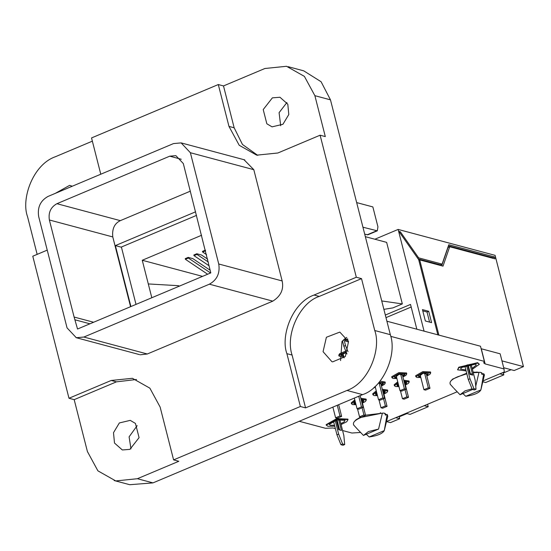 <?xml version="1.0" encoding="UTF-8"?>
<svg xmlns="http://www.w3.org/2000/svg" width="551" height="551" viewBox="0 0 551 551"><rect width="100%" height="100%" fill="white"/><g stroke="black" fill="none" stroke-linecap="round" stroke-linejoin="round"><path stroke-width="0.83" d="M345.546 341.117L346.393 340.084L347.922 340.339L348.294 341.854L345.546 341.117L344.892 338.562M348.06 341.262L347.97 340.587M55.224 193.401L69.626 185.356L72.271 186.224M137.185 425.641L129.092 436.853L130.98 448.858M129.905 449.368L122.329 449.96L114.498 443.038L113.499 432.687L119.353 422.948L130.243 420.365L135.45 423.437L139.072 437.646L129.905 449.368M346.772 337.37L341.992 341.434L340.559 360.588M348.542 341.551L345.339 356.525L332.666 361.862L331.916 361.69L323.058 351.676L326.392 337.26L339.822 332.095L348.542 341.551M286.913 102.527L279.082 112.659L280.7 125.752M272.387 97.851L279.963 97.258L287.801 104.18L288.8 114.532L282.945 124.271L272.056 126.854L266.842 123.782L263.22 109.573L272.387 97.851M223.499 85.935L264.907 68.496L286.534 66.292L304.4 76.382L314.883 95.681L325.31 136.593L320.11 135.202L277.856 152.999L256.697 155.155L239.224 145.285L228.968 126.399L218.299 84.544L223.499 85.935L234.161 127.791L242.454 144.465L257.758 155.368M288.139 66.678L303.732 70.845L321.088 81.734L330.476 99.848L314.883 95.681M384.908 413.353L385.383 415.137L387.146 414.393L384.281 430.607L369.163 436.971L366.284 434.25M369.163 436.971C377.531 435.738 382.566 433.616 384.281 430.607L387.794 416.163L387.146 414.393M380.445 413.085L380.355 412.616M356.841 428.513L363.446 435.442L368.405 431.564L378.565 429.077L382.366 413.119L361.387 417.334C354.872 420.062 352.351 422.658 353.825 425.138M363.446 435.442L378.565 429.077M353.68 403.566L354.079 403.325M365.533 415.178L383.978 413.036L386.32 414.724M354.52 421.377L356.063 419.759L360.595 417.093M462.881 393.566L465.76 396.286C474.122 395.053 479.163 392.932 480.878 389.922L484.432 374.907L483.737 373.716L481.98 374.453L481.498 372.676M465.76 396.286L480.878 389.922L483.737 373.716M475.74 386.217L478.957 372.435L473.261 372.662M466.835 373.805L457.984 376.65C451.469 379.377 448.948 381.974 450.422 384.453M472.028 388.813L465.003 390.879L460.044 394.757L453.914 388.359M472.586 389.474L460.044 394.757M476.946 371.932L477.042 372.4M473.116 372.118L480.568 372.352L482.924 374.053M451.111 380.693L452.653 379.074L466.683 373.22M342.467 340.849L343.838 346.235L345.525 345.525L347.998 351.676M343.948 339.333L345.525 345.525M343.838 346.235L346.965 354.017M343.073 353.749L344.134 357.902M343.886 356.938L339.023 356.091L338.782 355.14L339.657 353.68L345.78 351.063M339.023 356.091L339.898 354.63L346.145 351.979M343.652 356.001L341.475 355.354L342.054 354.383L346.386 352.578M364.714 234.175L367.889 234.788L377.311 230.821L377.931 226.805L372.862 206.921L356.669 202.596M362.944 227.212L377.311 230.821M206.535 254.645L202.637 252.027L205.599 250.781M202.637 252.027L202.472 251.366L205.427 250.12M208.981 265.706L194.021 255.657L196.976 254.41L208.34 262.049M194.021 255.657L193.849 254.996L196.81 253.756L196.976 254.41M207.686 259.17L201.487 255.003L196.81 253.756M207.637 274.226L185.398 259.287L188.359 258.04L210.592 272.979M185.398 259.287L185.232 258.633L188.187 257.386L188.359 258.04M210.138 270.238L192.864 258.633L188.187 257.386M202.534 276.375L142.261 260.265L201.597 235.27M151.814 297.74L148.295 283.937L178.304 285.687L179.516 286.155M148.295 283.937L142.261 260.265M130.911 306.542L115.373 245.601L195.612 211.804M181.279 159.267L169.736 156.181L56.918 203.698L120.338 220.648L190.35 191.163M120.338 220.648C114.463 223.444 111.949 228.872 112.79 236.937L49.37 219.98L74.109 317.045L93.608 322.252M130.566 306.687L112.79 236.937M169.736 156.181L175.865 155.637L183.318 163.564L210.813 272.89L77.539 329.023L74.109 317.045M196.528 215.386L121.392 247.034L136.014 304.393M115.373 245.601L121.44 247.22M383.875 309.345L392.911 307.892L402.333 303.925L386.644 242.371L365.354 236.682M381.733 300.942L402.333 303.925M472.421 373.853L472.744 375.121L472.365 373.606L469.989 374.384L472.744 375.121L472.503 374.528M428.692 311.281L422.452 309.614L425.351 320.978L431.591 322.645L428.692 311.281L427.004 311.99L429.58 322.108M422.775 310.86L427.004 311.99M418.843 260.279L419.717 259.907L443.018 266.14L449.699 246.745L495.012 258.86L494.529 256.966L448.789 244.734L442.102 264.129L418.622 257.847L400.357 231.792L398.883 231.399L418.677 259.631L437.866 334.912M449.699 246.745L448.011 247.454L441.695 265.782M448.418 245.801L492.842 257.675L493.007 258.323M492.842 257.675L494.529 256.966M418.154 258.887L440.414 264.838L442.102 264.129M417.699 258.24L418.622 257.847M399.434 232.178L400.357 231.792M361.194 417.252L359.534 416.811L363.929 414.958L365.588 415.406L361.194 417.252M357.509 408.876L359.534 416.811M362.097 407.781L363.929 414.958M361.642 399.916L365.588 415.406M425.592 390.129L423.926 389.688L428.327 387.835L429.987 388.283L425.592 390.129M420.007 374.308L423.926 389.688M424.525 372.944L428.327 387.835M426.04 372.793L429.987 388.283M420.826 377.525L416.955 377.469L415.874 376.691L415.633 375.741L422.844 371.615L430.476 371.959L430.717 372.903L429.842 374.363L426.853 375.982M415.874 376.691L423.085 372.559L430.717 372.903M420.592 376.602L418.319 375.954L419.097 374.838L423.134 373.206L427.004 372.827L428.217 373.433L426.612 375.045M401.658 391.12L399.992 390.68L404.386 388.827L406.053 389.275L401.658 391.12M396.073 375.3L399.992 390.68M400.591 373.936L404.386 388.827M402.106 373.785L406.053 389.275M396.892 378.516L393.021 378.461L391.94 377.683L391.699 376.732L398.91 372.607L406.542 372.951L406.783 373.895L405.901 375.355L402.912 376.974M391.94 377.683L399.151 373.55L406.783 373.895M396.658 377.593L394.385 376.946L395.163 375.83L399.193 374.198L403.063 373.819L404.282 374.425L402.678 376.037M380.19 400.164L378.53 399.716L382.924 397.87L384.584 398.311L380.19 400.164M375.141 386.437L378.53 399.716M379.122 382.973L382.924 397.87M380.638 382.828L384.584 398.311M380.073 381.161L385.073 381.988L385.314 382.938L384.44 384.398L381.45 386.01M379.136 382.284L385.314 382.938M375.431 387.56L373.73 387.69M381.602 382.855L378.427 383.097L381.602 382.855L382.814 383.468L381.209 385.08M358.729 409.207L357.062 408.759L361.456 406.907L363.123 407.354L358.729 409.207M354.341 398.084L357.062 408.759M358.735 396.231L361.456 406.907M360.134 395.646L363.123 407.354M374.88 239.23L398.139 229.43L495.087 255.347L523.45 366.615L501.947 360.864M406.989 413.567L399.248 416.825L399.73 418.719L395.763 417.665M399.248 416.825L398.332 416.584M427.583 404.262L428.21 406.728L410.04 414.38L406.073 413.319M356.029 404.696L352.557 404.592L351.476 403.814L351.235 402.864L354.81 399.909M360.809 398.283L366.078 399.082L366.319 400.026L365.444 401.486L362.455 403.105M351.476 403.814L355.051 400.859M361.05 399.234L366.319 400.026M355.781 403.731L353.928 403.077L354.699 401.961M362.606 399.95L361.229 399.936L363.818 400.556L362.214 402.168M398.958 386.616L395.494 386.506L394.406 385.728L394.165 384.784L397.739 381.829M403.738 380.204L409.007 381.003L409.248 381.946L408.374 383.406L405.384 385.018M394.406 385.728L397.98 382.773M403.979 381.147L409.248 381.946M398.71 385.645L396.858 384.997L397.629 383.882M405.536 381.864L404.158 381.857L406.748 382.477L405.15 384.088M404.124 399.172L402.464 398.724L406.858 396.878L408.518 397.319L404.124 399.172M400.439 390.797L402.464 398.724M405.026 389.702L406.858 396.878M404.572 381.836L408.518 397.319M377.49 395.652L374.026 395.549L372.944 394.771L372.703 393.82L376.271 390.873M382.277 389.247L387.546 390.039L387.787 390.99L386.912 392.45L383.923 394.061M372.944 394.771L376.512 391.816M382.518 390.191L387.787 390.99M377.242 394.688L375.389 394.041L376.168 392.925M384.068 390.907L382.697 390.9L385.287 391.52L383.682 393.125M382.663 408.215L380.996 407.768L385.39 405.915L387.057 406.363L382.663 408.215M378.978 399.84L380.996 407.768M383.565 398.745L385.39 405.915M383.11 390.873L387.057 406.363M482.869 381.774L485.672 382.525L503.841 374.873L499.881 373.812M502.443 372.731L503.359 372.979L503.841 374.873M511.108 369.714L503.359 372.979M428.21 406.728L424.242 405.667M457.13 391.816L386.492 421.57L390.432 422.638L399.73 418.719M503.697 367.731L514.152 370.527L523.45 366.615M337.26 418.243L335.593 417.803L339.988 415.95L341.654 416.391L337.26 418.243M332.873 407.127L335.593 417.803M337.267 405.274L339.988 415.95M338.672 404.689L341.654 416.391M385.328 315.048L410.523 304.434L416.838 329.209M411.177 307.024L385.989 317.631M466.091 370.885L457.585 369.831L458.749 367.221L477.648 362.668L479.356 364.28L472.393 369.273M457.585 369.831L458.873 367.689L477.765 363.143L479.356 364.28M465.857 369.969L460.553 369.074L461.49 367.517L475.231 364.211L476.388 365.037L472.159 368.357M464.782 365.754L468.288 379.501L469.975 378.792L466.497 365.155M471.084 364.149L475.176 380.183L476.03 389.233L474.335 389.943L472.255 389.392L473.95 388.675L469.975 378.792M472.255 389.392L468.288 379.501M476.03 389.233L473.95 388.675M424.091 331.227L398.139 229.43M438.906 335.187L419.717 259.907M334.76 426.192L327.845 426.281L326.261 425.145L336.84 419.091L348.025 419.593L346.744 421.735L341.069 424.587M326.261 425.145L326.137 424.669L336.716 418.615L347.908 419.118L348.025 419.593M334.526 425.276L330.38 425.214L329.229 424.387L336.923 419.979L345.057 420.351L344.127 421.908L340.835 423.671M339.76 419.463L343.845 435.49L344.699 444.547L343.011 445.256L340.931 444.698L336.957 434.815L338.645 434.098L335.173 420.461M344.699 444.547L342.619 443.989L340.931 444.698M336.234 420.158L338.665 429.697L341.413 430.427L338.658 419.621M342.619 443.989L338.645 434.098M336.957 434.815L333.451 421.067M299.255 421.288L325.483 428.292L333.018 427.982L335.373 428.609M342.584 430.538L351.91 433.031L360.636 432.459M481.133 348.721L500.15 353.811L504.007 368.956L504.303 371.946L483.089 380.886M504.007 368.956L485.142 363.915L483.695 362.875L484.363 361.38L480.5 346.228L386.898 321.205M390.728 336.351L484.363 361.38M89.923 323.802L75.205 319.869M49.37 219.98C48.226 212.562 50.74 207.135 56.918 203.698M48.047 196.425L173.544 143.57L181.141 142.895L190.384 152.73L218.74 263.991C220.166 273.193 217.046 279.929 209.387 284.185L83.89 337.04L76.293 337.715L67.05 327.879L38.687 216.619C37.261 207.417 40.381 200.681 48.047 196.425M140.243 354.789L147.31 353.997L272.807 301.142C280.831 296.073 283.951 289.344 282.16 280.948L253.804 169.68L244.024 159.728M173.599 459.892L178.799 461.283L137.385 478.723L115.758 480.927L97.892 470.836L87.409 451.538L74.185 399.647L68.985 398.256L111.24 380.459L132.398 378.303L149.879 388.173L160.127 407.051L173.599 459.892L300.364 406.5L286.892 353.666C280.383 336.324 292.085 302.713 314.063 295.033L356.318 277.243L361.518 278.627L319.263 296.424C299.958 302.444 285.019 334.684 292.092 355.058L305.564 407.892L300.364 406.5M136.538 379.481L116.44 381.85L74.185 399.647M47.228 250.126L32.778 256.215L68.985 398.256M218.299 84.544L91.535 137.936L100.778 174.212M320.11 135.202L356.318 277.243M361.518 278.627L374.742 330.517C381.395 348.246 369.432 382.608 346.972 390.452L305.564 407.892M374.742 330.517L390.335 334.691L330.476 99.848M390.335 334.691C397.567 355.505 382.298 388.469 362.565 394.619L346.972 390.452M137.385 478.723L152.985 482.89L362.565 394.619M152.985 482.89L129.747 484.708L114.153 480.541M37.151 254.376L27.55 216.701C20.897 198.973 32.86 164.611 55.32 156.766L92.354 141.166M345.36 338.224L345.994 340.711M343.721 356.263L341.689 354.513L346.379 352.55M367.111 234.816L376.533 230.848M178.304 285.687L178.51 286.492M470.444 373.977L468.081 364.714M467.558 364.845L469.989 374.384M420.661 376.863L418.691 376.739L423.147 373.172L428.051 374.487L426.681 375.307M396.72 377.848L394.75 377.731L399.206 374.163L404.117 375.472L402.747 376.299M378.475 383.041L382.649 384.515L381.278 385.342M375.259 386.892L374.625 386.912M355.85 404L354.293 403.862L355.223 401.555M361.215 399.881L363.653 401.603L362.282 402.43M398.779 385.92L397.223 385.776L398.153 383.475M404.145 381.802L406.583 383.524L405.212 384.35M377.311 394.957L375.761 394.819L376.691 392.512M382.683 390.838L385.121 392.567L383.751 393.386M337.081 419.945L339.63 429.952M485.142 363.915L481.278 348.762M272.807 301.142L209.387 284.185M83.89 337.04L147.31 353.997M190.384 152.73L253.804 169.68M218.74 263.991L282.16 280.948M111.24 380.459L116.44 381.85M228.968 126.399L234.161 127.791M286.892 353.666L292.092 355.058M314.063 295.033L319.263 296.424M347.922 340.36L347.495 338.672M385.225 413.512L385.61 415.041M356.779 428.437L353.563 424.89M482.208 374.356L481.815 372.827M450.16 384.205L453.383 387.773M342.247 354.238L346.393 352.592M469.996 364.307L472.365 373.619M419.097 374.838C424.043 372.951 426.674 372.276 427.004 372.827M395.163 375.83C400.102 373.943 402.74 373.268 403.063 373.819M404.84 374.976L404.317 372.931M383.372 384.013L382.855 381.974M336.565 420.069L339.044 429.794M76.059 337.653L139.479 354.61M181.369 142.957L244.789 159.907"/></g></svg>
